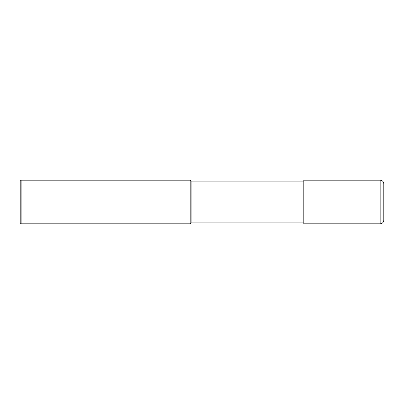 <?xml version="1.0" encoding="UTF-8"?>
<svg xmlns="http://www.w3.org/2000/svg" width="404" height="404" viewBox="0 0 404 404"><rect width="100%" height="100%" fill="white"/><g stroke="black" fill="none" stroke-linecap="round" stroke-linejoin="round"><path stroke-width="0.61" d="M303.808 222.907L191.092 222.907L191.092 181.093L303.808 181.093M191.092 181.093L190.183 180.184L190.183 223.816L191.092 222.907M21.109 180.184L20.2 181.093L20.2 222.907L21.109 223.816L21.109 180.184L190.183 180.184M383.8 202L383.8 220.18C383.583 222.387 382.371 223.599 380.164 223.816L303.808 223.816L303.808 180.184L380.164 180.184L380.164 202L383.8 202L383.8 183.82C383.583 181.613 382.371 180.401 380.164 180.184M303.808 202L380.164 202L380.164 223.816M21.109 223.816L190.183 223.816"/></g></svg>
